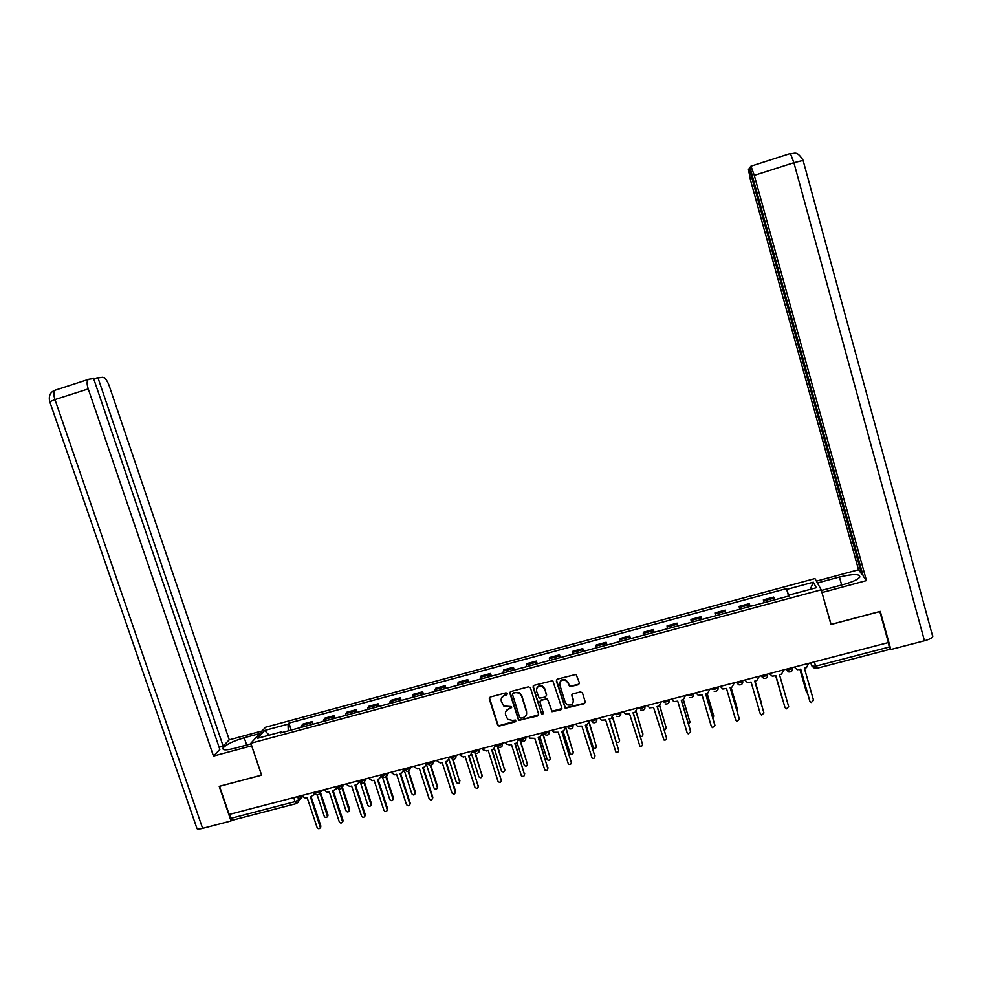 <?xml version="1.0" encoding="UTF-8"?>
<svg xmlns="http://www.w3.org/2000/svg" width="982" height="982" viewBox="0 0 982 982"><rect width="100%" height="100%" fill="white"/><g stroke="black" fill="none" stroke-linecap="round" stroke-linejoin="round"><path stroke-width="1.47" d="M507.363 693.55L506 692.813L490.276 697.011L489.257 698.853L497.837 725.612L499.384 726.029L515.096 721.905L515.464 720.088L512.42 720.407L507.743 719.303L505.558 714.835C504.957 711.938 506.049 709.974 508.836 708.93L510.873 708.39L511.192 706.537L503.717 705.96L501.323 701.32C500.722 698.423 501.814 696.447 504.601 695.391L506.638 694.851L507.363 693.55M578.337 684.724L579.405 682.858L576.078 674.376L557.408 679.09L556.352 680.968L565.251 708.268L584.155 703.738L585.211 701.872L582.473 692.924L580.522 691.856L572.911 693.869L571.855 695.735L573.218 700.166C573.378 704.192 571.426 705.739 567.363 704.818L565.178 702.29L559.838 684.92C559.58 681.14 561.373 679.507 565.251 680.035L567.891 682.772L569.72 686.688L578.337 684.724L579.466 683.374M821.197 589.789L830.956 624.503L879.835 611.565L888.403 642.559L229.162 814.471L219.551 786.312L261.617 775.179L250.852 743.264L821.197 589.789L814.974 578.57L265.521 727.245L250.852 743.264M530.452 687.866L528.512 686.799L510.947 691.488L509.916 693.341L518.606 720.297L537.559 715.988L538.602 714.147L530.452 687.866M534.11 685.313L552.78 680.661L561.839 708.022L560.796 709.888L552.007 711.692L547.993 700.141L546.053 699.074L541.045 700.399L540.002 702.265L543.439 713.349L541.806 714.491L533.066 687.167L534.11 685.313M888.256 642.596L889.852 649.323L816.189 668.472L815.612 666.189L889.471 646.966M296.392 803.583L232.881 820.093L231.126 818.288L295.079 801.643L298.712 799.814L301.486 795.948M229.763 814.311L231.126 818.288M310.435 724.888L310.999 722.948L301.756 725.44L301.167 727.392M301.756 725.44L302.91 724.065L312.129 721.574L312.988 724.2M310.999 722.948L312.129 721.574M334.862 718.308L334.003 715.682L324.723 718.173L323.103 721.475M332.419 718.971L334.003 715.682M356.859 712.392L355.987 709.741L346.671 712.257L345.161 715.534M354.539 713.018L355.987 709.741M378.966 706.439L378.107 703.775L368.729 706.303L367.354 709.556M376.769 707.028L378.107 703.775M401.196 700.448L400.337 697.785L390.922 700.326L389.658 703.554M399.134 701.001L400.337 697.785M423.561 694.421L422.702 691.745L413.226 694.311L412.084 697.515M421.622 694.949L422.702 691.745M446.037 688.37L445.19 685.682L435.652 688.259L434.645 691.438M444.232 688.848L445.19 685.682M468.647 682.281L467.8 679.593L458.213 682.171L457.33 685.326M466.966 682.723L467.8 679.593M491.381 676.156L490.534 673.456L480.898 676.058L480.149 679.176M489.834 676.573L490.534 673.456M514.237 669.994L513.402 667.281L503.717 669.896L503.079 673.001M512.825 670.375L513.402 667.281M537.228 663.795L536.393 661.082L526.647 663.709L526.156 666.79M535.951 664.139L536.393 661.082M560.354 657.572L559.519 654.847L549.724 657.486L549.355 660.53M565.35 708.317L565.153 707.691M559.212 657.879L559.519 654.847M583.603 651.312L582.78 648.574L572.923 651.238L572.69 654.245M582.608 651.582L582.78 648.574M606.986 645.014L606.164 642.265L596.258 644.941L596.16 647.924M606.127 645.248L606.164 642.265M630.505 638.668L629.683 635.919L619.716 638.607L619.765 641.565M629.793 638.865L629.683 635.919M654.159 632.298L653.337 629.536L643.32 632.248L643.505 635.17M653.582 632.457L653.337 629.536M677.948 625.89L677.138 623.128L667.048 625.841L667.379 628.75M677.519 626.013L677.138 623.128M701.872 619.446L701.062 616.671L690.923 619.409L691.389 622.281M701.59 619.532L701.062 616.671M725.943 612.964L725.133 610.178L714.933 612.928L715.534 615.775M725.796 613.001L725.133 610.178M750.15 606.446L749.327 603.648L739.078 606.41L739.827 609.221M764.168 602.666L763.358 599.867L764.266 602.641M774.651 599.842L773.681 597.081L763.358 599.867M281.895 732.584L281.269 731.897L257.517 738.304L264.649 730.473L288.008 724.164L288.278 730.866M788.865 596.013L786.459 588.611L288.929 723.108L288.008 724.164M786.803 589.372L813.341 582.203L816.324 587.715L789.258 595.006L789.467 595.853M281.269 731.897L280.312 733.002L789.614 595.816L789.258 595.006M291.249 730.068L288.929 723.108M788.595 596.086L786.459 588.611M264.649 730.473L269.191 735.162M810.236 589.36L813.341 582.203M507.399 693.992L504.773 694.949L501.52 697.969M505.718 711.582L509.007 708.476L511.634 707.506M489.404 697.625L498.021 725.133L499.568 725.551L515.857 720.997M510.039 692.175L518.766 719.831L520.178 720.137L538.664 714.749M513.218 693.096L512.494 694.397L519.662 717.4L521.025 718.137L523.173 717.572C525.971 716.541 527.064 714.565 526.475 711.668L521.577 695.931L519.306 693.083L515.366 692.519L512.616 693.525M526.548 714.245L526.475 711.668M513.377 692.654L519.466 692.641L521.737 695.477L526.622 711.201M540.075 701.185L541.18 699.957L547.342 698.767L552.117 711.238L561.9 708.562M533.152 686.062L541.475 713.423L543.476 713.681M544.568 689.057L542.273 686.467C538.259 685.657 536.368 687.24 536.577 691.193L539.216 698.214L545.415 697.036L546.458 695.17L544.703 688.615L542.408 686.025C539.609 685.141 537.694 686.013 536.651 688.628M546.52 695.784L546.458 695.17M544.703 688.615L546.581 694.728M559.85 682.551C560.734 679.937 562.563 678.955 565.362 679.605L567.989 682.343L569.83 686.246L578.435 684.294M573.353 701.909L573.218 700.166M571.892 694.765L573.316 699.712M556.413 679.937L565.35 707.813L584.241 703.284L585.272 702.339M317.174 794.978L324.281 816.337C325.361 817.883 326.429 817.945 327.485 816.508L320.009 793.051M320.463 792.376L327.927 814.814L327.534 816.447M301.376 795.641L305.279 798.096L307.133 797.617L317.088 827.482C318.205 829.053 319.297 829.115 320.365 827.654L310.398 796.77L314.08 794.708L314.228 793.026M314.67 793.677L314.019 794.843M311.048 796.598L320.819 825.911L320.414 827.568M338.827 789.074L345.995 810.751C347.162 812.347 348.254 812.347 349.248 810.788L341.945 787.957M342.35 787.196L349.629 809.229L349.236 810.862M360.529 782.912L367.82 805.13C369.097 806.774 370.189 806.725 371.122 805.007L363.941 782.629M364.408 782.138L371.442 803.607L371.086 805.203M246.678 745.043L244.223 737.752C233.323 741.017 226.253 744.43 223.037 748.014C222.227 750.322 225.934 750.457 234.17 748.407L251.061 743.865M244.223 737.752L259.739 733.554M262.145 730.939L229.26 739.827L223.147 746.111L98.004 377.91L102.533 377.26C104.914 377.493 107.099 380.255 109.125 385.57L229.26 739.827M219.072 747.204L223.147 746.111M202.611 828.366C198.29 829.385 196.314 829.176 196.682 827.728L49.775 401.748L54.967 399.576C53.519 394.96 53.544 391.843 55.041 390.222L88.945 379.212L93.621 378.536L219.858 749.499L213.475 756.066L88.245 388.909L54.967 399.576L202.611 828.366L231.028 820.977L219.207 786.349L261.543 775.142L251.65 745.804L213.475 756.066M231.961 819.847L231.028 820.977M93.867 379.248L98.004 377.91M88.184 379.555C86.784 381.151 86.797 384.269 88.245 388.909M821.382 590.452L844.139 584.327C852.622 581.933 857.838 579.527 859.815 577.109C860.048 573.807 853.26 573.783 839.438 577.035L817.417 582.989M932.716 635.685L932.765 636.68C931.771 638.153 929.009 639.515 924.467 640.767L890.834 649.507L880.289 611.369L831.091 624.405L821.787 591.913M822.118 592.514L866.468 580.595L863.252 576.201L750.003 167.382L750.825 166.216L790.166 153.56M862.552 573.684L861.595 573.942L858.538 569.756L750.53 180.222L748.456 169.604L749.241 168.474L861.595 573.942M816.398 581.148L858.538 569.756M831.091 624.405L830.735 623.742M866.468 580.595L754.299 175.385L751.034 166.253M890.834 649.507L889.68 647.752M750.223 168.168L749.241 168.474M323.544 789.859L327.46 792.327L329.314 791.848L339.256 821.799C340.447 823.419 341.552 823.432 342.583 821.836L332.603 790.989L336.409 788.656L336.507 786.717M336.924 787.699L336.274 788.988M333.229 790.829L342.976 820.228L342.558 821.897M345.848 784.041L349.776 786.521L351.642 786.03L361.536 816.091C362.837 817.761 363.954 817.724 364.899 815.968L354.932 785.17L356.797 784.692L358.847 782.507L358.946 780.751M359.289 781.66L358.663 783.108M355.533 785.023L365.243 814.52L364.874 816.152M382.17 776.197L389.768 799.483C391.155 801.177 392.272 801.067 393.107 799.176L386 777.106M386.491 776.787L393.389 797.961L393.058 799.52M404.068 769.802L411.839 793.8C413.361 795.53 414.478 795.371 415.177 793.296L408.131 771.41M408.635 771.226L415.447 792.278L415.153 793.8M426.63 765.076L434.032 788.092C435.701 789.859 436.806 789.626 437.358 787.38L430.337 765.543M430.853 765.494L437.628 786.57L437.371 788.043M368.262 778.198L372.203 780.678L374.081 780.187L383.937 810.346C385.361 812.077 386.491 811.967 387.338 810.04L377.395 779.327L379.273 778.836L381.63 775.142C382.906 775.915 384.846 775.387 387.473 773.583L387.73 773.116M381.372 776.283L381.176 777.179M377.972 779.18L387.632 808.775L387.301 810.383M390.811 772.318L394.764 774.81L396.642 774.319L406.474 804.577C408.021 806.345 409.163 806.173 409.887 804.062L399.981 773.448L401.871 772.957L404.105 768.857M404.351 769.471L403.811 771.226M400.521 773.3L410.157 803.006L409.862 804.565M413.483 766.402L417.448 768.906L419.339 768.403L429.134 798.771C430.828 800.576 431.957 800.342 432.522 798.047L422.702 767.531L424.592 767.04L426.826 762.928M426.961 762.891L426.581 765.211M423.205 767.396L432.804 797.2L432.546 798.71M449.167 759.859L456.36 782.384C458.14 784.139 459.232 783.845 459.65 781.5L452.628 759.491M453.144 759.552L459.711 782.249M436.278 760.461L440.255 762.965L442.17 762.462L451.941 792.965C453.745 794.757 454.875 794.463 455.292 792.069L445.546 761.59L447.448 761.087L449.67 756.962M446.012 761.467L455.587 791.369L455.353 792.83M471.741 754.372L478.885 776.799C480.714 778.333 481.794 777.977 482.101 775.719L474.969 753.194M475.497 753.403L482.174 776.418M459.208 754.483L463.197 756.987L465.112 756.496L474.932 787.294C476.81 788.865 477.903 788.497 478.234 786.189L468.512 755.612L470.427 755.109L472.661 750.972M468.954 755.489L478.295 786.901M494.4 748.714L501.544 771.177C503.41 772.49 504.453 772.073 504.687 769.9L497.297 746.443M497.886 746.934L504.76 770.551M482.272 748.468L482.788 749.659L486.274 750.984L488.201 750.481L498.083 781.574C499.998 782.924 501.065 782.494 501.299 780.273L491.614 749.597L493.553 749.094L495.763 744.945M492.031 749.487L501.372 780.936M517.158 742.92L524.351 765.494C526.229 766.611 527.236 766.132 527.395 764.057L519.49 738.759M520.165 739.667L527.469 764.647M505.46 742.417L506.233 743.951L509.474 744.945L511.413 744.442L521.381 775.805C523.296 776.946 524.339 776.455 524.486 774.332L514.85 743.546L516.79 743.043L519.012 738.881M515.231 743.448L524.572 774.933M540.002 736.991L547.281 759.761C549.147 760.706 550.129 760.178 550.227 758.178L542.371 732.854M542.678 732.719L550.301 758.705M528.782 736.34L529.814 738.133L534.76 738.354L544.814 769.962C546.728 770.931 547.723 770.391 547.821 768.354L538.222 737.457L540.174 736.954L542.395 732.793M538.566 737.372L547.895 768.894M562.981 731.013L570.346 753.967C572.199 754.753 573.144 754.188 573.193 752.273L565.878 728.546M565.914 727.613L573.267 752.728M552.24 730.227L553.529 732.228L558.255 732.241L568.382 764.07C570.272 764.88 571.242 764.303 571.291 762.339L561.729 731.344L563.693 730.829L565.902 726.655M562.035 731.259L571.364 762.805M586.07 724.998L593.533 748.124C595.362 748.775 596.27 748.174 596.283 746.32L589.225 723.243M589.396 722.887L596.356 746.713M575.833 724.065L577.367 726.238L581.872 726.091L592.085 758.129C593.938 758.791 594.871 758.178 594.883 756.3L585.358 725.182L587.334 724.667L589.544 720.493M585.64 725.121L594.957 756.68M616.291 741.68L616.843 742.22C618.635 742.76 619.519 742.134 619.507 740.342L612.608 717.609M612.793 717.4L619.568 740.661M599.572 717.879L601.315 720.174L605.624 719.916L615.91 752.126C617.739 752.678 618.635 752.04 618.623 750.211L609.135 718.996L611.123 718.48L613.333 714.295M609.38 718.934L618.685 750.518M640.362 736.316C642.093 736.684 642.928 736.021 642.854 734.34L636.066 711.79M636.238 711.655L642.903 734.561M623.435 711.655L625.374 714.049L629.511 713.693L639.859 746.074C641.663 746.529 642.535 745.866 642.486 744.098L633.046 712.772L635.047 712.257L637.257 708.059M633.255 712.723L642.547 744.319M664.446 730.448L666.336 728.288L659.622 705.812M659.769 705.739L666.373 728.435M647.445 705.395L649.544 707.862L653.546 707.433L663.942 739.986C665.71 740.342 666.569 739.667 666.496 737.936L657.105 706.512L659.106 705.984L661.316 701.774M657.265 706.463L666.533 738.083M688.603 724.36L689.965 722.212L683.288 699.7L685.51 695.465M683.411 699.663L689.978 722.261M671.59 699.098L673.848 701.627L677.715 701.148L687.081 732.67L688.161 733.836L690.653 731.75L681.287 700.215L683.312 699.687M681.422 700.178L690.604 731.124M712.846 718.075L713.718 716.099L707.065 693.501M707.163 693.476L713.705 716.013M695.87 692.764L698.276 695.342L702.032 694.814L711.349 726.447L712.515 727.65L714.945 725.526L705.628 693.881L707.666 693.353L709.851 689.119M705.727 693.857L714.933 725.428M737.2 711.582L737.605 709.949L730.989 687.277M731.038 687.265L737.556 709.667M720.309 686.393L722.826 689.008L726.484 688.443L735.764 720.199L737.003 721.426L739.372 719.266L730.105 687.51L732.142 686.97L734.34 682.736M730.166 687.486L739.323 718.971M761.602 704.781L755.048 681.017L761.504 703.284M744.872 679.986L747.511 682.625L751.083 682.048L760.313 713.902L761.615 715.154L763.947 712.969L754.716 681.091L763.824 712.478M754.716 681.091L756.778 680.563L759.074 676.708M775.657 675.641L782.568 699.11M782.224 698.46L775.657 675.653M769.704 673.934L772.331 676.205L775.829 675.604L785.011 707.568L786.386 708.844L788.669 706.635L779.487 674.646L781.562 674.106L783.759 669.847M785.011 707.568L775.817 675.604M799.974 669.319L806.504 692.212L807.572 693.366M806.382 691.893L799.925 669.331M794.524 667.318L797.286 669.749L800.723 669.123L809.855 701.209L811.279 702.498L813.538 700.264L804.393 668.165L806.48 667.625L808.714 663.341M809.733 700.866L800.674 669.135M810.653 662.838L812.028 666.177L815.612 666.189L814.385 661.856M811.058 662.727L812.028 666.177L814.802 668.484L816.165 668.472M297.632 796.611L298.712 799.814L298.295 802.429M749.647 604.691L739.348 607.477M725.354 611.246L715.117 614.008M701.209 617.752L691.033 620.501M677.199 624.233L667.073 626.958M653.325 630.665L643.259 633.378M629.585 637.06L619.581 639.761M605.98 643.431L596.037 646.107M582.522 649.753L572.629 652.416M559.188 656.037L549.355 658.689M535.988 662.298L526.205 664.937M512.911 668.521L503.189 671.136M489.981 674.708L480.308 677.31M467.162 680.857L457.551 683.447M444.478 686.97L434.916 689.548M421.929 693.047L412.415 695.612M399.49 699.098L390.038 701.639M377.186 705.113L367.784 707.641M355.005 711.091L345.652 713.607M332.935 717.032L323.643 719.548M774.074 598.112L763.714 600.898M792.4 667.6L792.535 669.54M792.302 667.625L792.486 668.226C792.683 670.829 791.455 672.056 788.804 671.946L786.103 669.65C788.08 670.252 790.215 669.773 792.486 668.226L792.511 667.981M761.075 675.763L761.185 676.144C763.124 676.758 765.236 676.291 767.519 674.72L767.556 676.144M736.304 682.22L736.414 682.6C738.304 683.239 740.403 682.76 742.711 681.177L742.736 682.699M711.68 688.64L711.79 689.02C713.632 689.671 715.718 689.192 718.051 687.584L718.051 689.217M687.204 695.035L687.314 695.403C689.106 696.066 691.181 695.587 693.525 693.967L693.574 693.771M662.862 701.381L662.973 701.749C664.728 702.425 666.79 701.934 669.159 700.301L669.11 702.118M638.668 707.691L638.779 708.059C640.485 708.746 642.535 708.255 644.928 706.598L644.855 708.501M614.609 713.963L614.732 714.331C616.389 715.031 618.427 714.54 620.833 712.871L620.734 714.847M590.698 720.199L590.808 720.567C592.428 721.279 594.454 720.788 596.896 719.094L596.933 718.971M450.186 757.232C451.548 758.018 453.512 757.515 456.09 755.71L456.299 755.244M387.35 773.215L387.62 774.516L385.496 777.216M314.08 792.327L314.228 792.769C315.406 793.505 317.333 792.977 319.997 791.173L319.592 793.775M336.433 786.496L336.568 786.926C337.783 787.674 339.711 787.147 342.362 785.342L341.969 787.92M358.909 780.641L359.044 781.046C360.271 781.807 362.211 781.291 364.85 779.475L364.482 782.04M404.24 768.82L404.363 769.201C405.652 769.986 407.604 769.471 410.218 767.654L408.23 771.3M427.096 762.854L427.207 763.223C428.533 764.021 430.497 763.505 433.087 761.688L432.767 764.156M450.345 757.625C453.537 760.522 455.452 759.872 456.09 755.71L455.795 758.129M473.287 751.205C474.687 751.979 476.663 751.476 479.216 749.696L478.946 752.065M496.524 745.154C497.972 745.915 499.948 745.412 502.477 743.644L502.244 745.952M519.895 739.053C521.381 739.814 523.369 739.311 525.873 737.556L525.665 739.814M543.402 732.928C544.924 733.664 546.937 733.173 549.417 731.443L549.22 733.628M567.031 726.766C568.615 727.49 570.628 726.999 573.083 725.281L572.923 727.404M742.539 680.6L742.711 681.177C742.895 683.853 741.631 685.08 738.918 684.847L736.414 682.6M767.347 674.131L767.519 674.72C767.715 677.359 766.476 678.587 763.787 678.415L761.185 676.144M293.741 797.63L295.079 801.643L296.711 803.497L302.088 797.053M327.927 814.814L327.472 815.514M320.353 826.648L320.819 825.911M349.629 809.229L349.199 809.929M371.442 803.607L371.049 804.307M49.677 401.515C48.511 395.758 50.291 391.99 55.041 390.222L55.851 389.854M924.467 640.767L793.91 162.693L754.299 175.385M841.66 585.002L839.438 577.035M803.325 160.348L793.91 162.693L790.449 153.573C794.499 154.174 796.5 149.816 803.055 160.201L932.765 636.68M342.534 820.964L342.976 820.228M364.825 815.244L365.243 814.52M393.389 797.961L393.021 798.648M415.447 792.278L415.104 792.965M437.628 786.57L437.321 787.245M387.252 809.499L387.632 808.775M409.813 803.718L410.157 803.006M432.485 797.912L432.804 797.2M459.932 780.825L459.65 781.5M455.292 792.069L455.587 791.369M482.358 775.043L482.101 775.719M478.234 786.189L478.48 785.49M504.908 769.237L504.687 769.9M501.299 780.273L501.52 779.585M527.58 763.407L527.395 764.057M524.486 774.332L524.683 773.656M550.386 757.527L550.227 758.178M547.821 768.354L547.981 767.678M573.316 751.623L573.193 752.273M571.291 762.339L571.414 761.676M596.369 745.694L596.283 746.32M594.883 756.3L594.982 755.637M619.556 739.716L619.507 740.342M618.623 750.211L618.672 749.561M642.879 733.714L642.854 734.34M642.486 744.098L642.51 743.448M666.336 727.674L666.336 728.288M666.496 737.936L666.496 737.298M689.916 721.598L689.965 722.212M714.945 725.526L714.859 724.9M739.372 719.266L739.262 718.652M763.947 712.969L763.8 712.355M314.363 793.137C316.29 795.555 318.156 795.543 319.972 793.1L321.887 790.289M479.093 749.303L479.216 749.696C478.725 753.71 476.859 754.446 473.606 751.905M502.354 743.227L502.477 743.644C502.17 747.449 500.366 748.296 497.101 746.197M525.751 737.126L525.873 737.556C525.689 741.164 523.983 742.11 520.73 740.403M549.269 731.001L549.417 731.443C549.331 734.867 547.686 735.886 544.494 734.499M572.936 724.826L573.083 725.281C573.071 728.558 571.512 729.638 568.382 728.509M596.749 718.615L596.896 719.094C596.946 722.236 595.436 723.366 592.392 722.445M620.685 712.367L620.833 712.871C620.931 715.903 619.482 717.056 616.5 716.32M644.769 706.095L644.928 706.598C645.051 709.544 643.652 710.722 640.743 710.121M669 699.773L669.159 700.301C669.307 703.161 667.944 704.352 665.096 703.885M693.366 693.415L693.525 693.967C693.697 696.754 692.371 697.957 689.573 697.588M717.879 687.032L718.051 687.584C718.223 690.321 716.934 691.537 714.184 691.242M336.716 787.306C338.802 789.81 340.705 789.712 342.423 786.999L344.019 784.52M359.179 781.439C361.486 784.053 363.414 783.832 364.973 780.8L366.237 778.726M381.777 775.534C384.33 778.247 386.282 777.904 387.62 774.516L388.528 772.908M404.51 769.606C407.346 772.392 409.285 771.913 410.329 768.157L410.906 767.077M427.354 763.628C430.521 766.5 432.436 765.862 433.111 761.737L433.357 761.222M327.939 815.809L327.485 816.508M314.08 794.708L314.559 794.008M320.365 827.654L320.832 826.918M349.678 810.089L349.248 810.788M371.515 804.307L371.122 805.007M223.565 749.597L223.037 748.014M336.409 788.656L336.863 787.957M342.583 821.836L343.025 821.112M358.847 782.507L359.265 781.832M364.899 815.968L365.316 815.244M393.463 798.489L393.107 799.176M415.521 792.609L415.177 793.296M437.665 786.705L437.358 787.38M387.338 810.04L387.718 809.315M403.983 769.974L404.314 769.336M409.887 804.062L410.231 803.35M426.642 763.591L426.974 762.94M432.522 798.047L432.841 797.335"/></g></svg>
